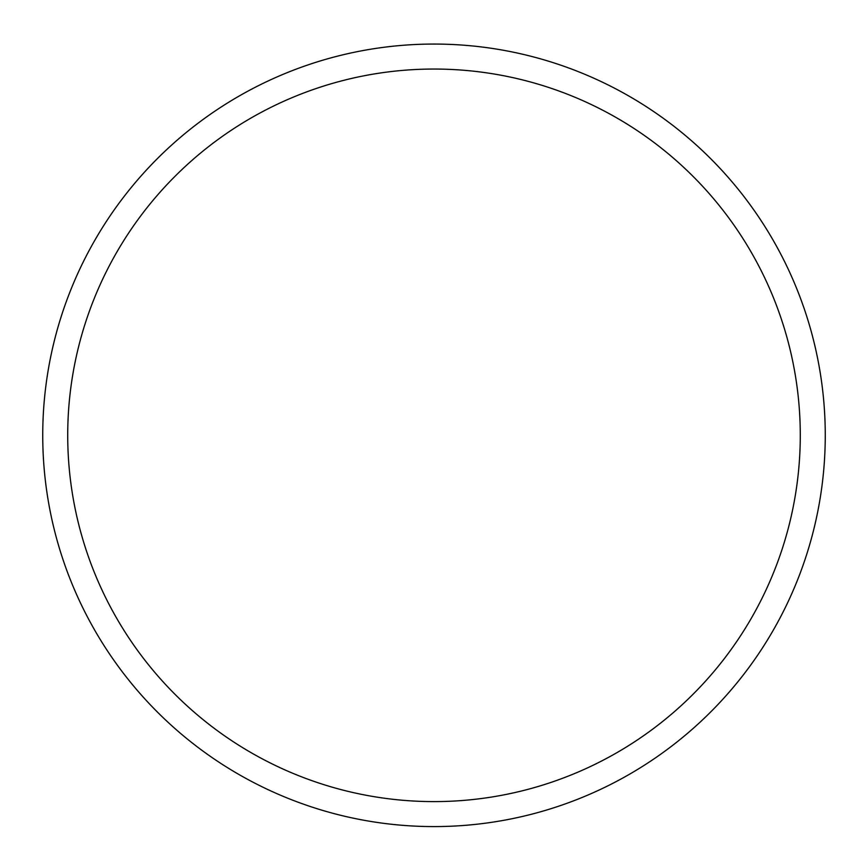 <?xml version="1.0" encoding="UTF-8"?>
<svg xmlns="http://www.w3.org/2000/svg" width="868" height="868" viewBox="0 0 868 868"><rect width="100%" height="100%" fill="white"/><g stroke="black" fill="none" stroke-linecap="round" stroke-linejoin="round"><path stroke-width="1.3" d="M434 44.062A391.262 391.262 0 0 0 95.154 630.949A391.262 391.262 0 0 0 772.845 630.949A391.262 391.262 0 0 0 434 44.062M434 69.049A366.263 366.263 0 0 0 116.8 618.461A366.263 366.263 0 0 0 751.2 618.461A366.263 366.263 0 0 0 434 69.049"/></g></svg>

